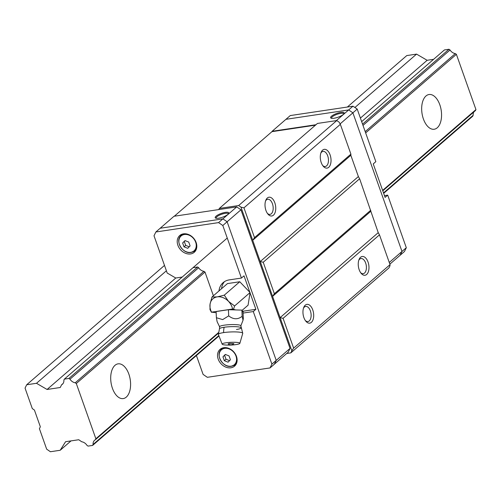 <?xml version="1.0" encoding="UTF-8"?>
<svg xmlns="http://www.w3.org/2000/svg" width="501" height="501" viewBox="0 0 501 501"><rect width="100%" height="100%" fill="white"/><g stroke="black" fill="none" stroke-linecap="round" stroke-linejoin="round"><path stroke-width="0.75" d="M437.248 127.786A17.554 9.713 -98.5 0 1 434.21 129.245A17.554 9.713 -98.5 0 1 422.581 116.213A17.554 9.713 -98.5 0 1 425.982 95.979A17.554 9.713 -98.5 0 1 429.019 94.52A17.554 9.713 -98.5 0 1 440.648 107.546A17.554 9.713 -98.5 0 1 437.248 127.786M126.277 397.118A17.554 9.713 -98.5 0 1 123.24 398.577A17.554 9.713 -98.5 0 1 111.61 385.545A17.554 9.713 -98.5 0 1 115.011 365.31A17.554 9.713 -98.5 0 1 118.048 363.851A17.554 9.713 -98.5 0 1 129.684 376.877A17.554 9.713 -98.5 0 1 126.277 397.118M382.626 190.405L475.95 109.581L456.386 54.333L365.655 132.909M213.395 295.778L204.997 272.056L76.309 383.515L95.873 438.763L218.423 332.626M456.386 54.333L455.315 53.601L365.204 131.644M204.997 272.056L203.926 271.329L75.238 382.783L76.309 383.515M433.59 59.325L427.153 60.289L416.556 54.114L406.768 55.58L347.356 107.039M455.315 53.601A6.651 5.229 49.1 0 1 450.048 50L448.984 49.267L444.418 49.95L361.659 121.624M382.777 190.831L475.48 110.546L475.95 109.581M383.666 193.348L472.7 116.238L473.169 115.274A6.651 5.229 49.1 0 1 474.002 111.823M95.873 438.763L95.403 439.728L218.38 333.215M218.818 335.57L93.092 444.462L92.622 445.42L88.057 446.103L86.986 445.37A6.651 5.229 49.1 0 0 81.726 441.769L78.751 439.74L65.575 441.707L60.201 450.267L50.407 451.733L46.674 449.178L39.416 428.693L40.237 427.015A0.739 0.582 49.1 0 0 40.249 426.514L34.519 410.325A0.739 0.582 49.1 0 0 34.168 409.881L32.302 408.603L25.05 388.118L26.691 384.762L36.485 383.296L47.075 389.471L60.252 387.498L61.56 384.831L63.032 383.547M93.092 444.462A6.651 5.229 49.1 0 1 94.589 440.279A6.651 5.229 49.1 0 1 95.403 439.728M75.238 382.783A6.651 5.229 49.1 0 1 69.977 379.182L198.665 267.728L197.594 266.995L68.906 378.449L69.977 379.182M61.56 384.831A6.651 5.229 49.1 0 0 62.374 384.28A6.651 5.229 49.1 0 0 63.871 380.096L64.341 379.132L68.906 378.449M362.993 125.4L450.048 50M164.497 265.411L26.691 384.762M36.485 383.296L166.401 270.778M354.908 107.508L416.556 54.114M47.075 389.471L175.763 278.017L167.19 273.02L154.007 235.783L155.867 231.982L218.58 222.607L236.716 206.894L174.004 216.269L160.182 228.243L222.895 218.862L227.128 221.755L276.22 360.388L290.041 348.414L240.95 209.787L236.716 206.894M360.407 118.092L427.153 60.289M473.169 115.274L383.515 192.923M60.201 450.267L71.023 440.893M448.984 49.267L362.542 124.129M64.341 379.132L227.247 238.038M245.39 222.325L246.123 221.686M92.622 445.42L218.981 335.983M305.385 320.584A7.64 4.227 81.5 0 0 307.933 321.542A7.64 4.227 81.5 0 0 309.255 320.909A7.64 4.227 81.5 0 0 310.376 310.896A7.64 4.227 81.5 0 0 305.673 306.43A7.64 4.227 81.5 0 0 304.351 307.069A7.64 4.227 81.5 0 0 303.518 308.096M303.888 317.603A9.488 5.248 -98.5 0 1 303.825 307.263A9.488 5.248 -98.5 0 1 312.762 309.919A9.488 5.248 -98.5 0 1 312.38 321.122A9.488 5.248 -98.5 0 1 305.923 321.291A9.488 5.248 -98.5 0 1 303.888 317.603M360.664 272.707A7.64 4.227 81.5 0 0 363.219 273.665A7.64 4.227 81.5 0 0 364.54 273.026A7.64 4.227 81.5 0 0 365.655 263.012A7.64 4.227 81.5 0 0 360.958 258.554A7.64 4.227 81.5 0 0 359.637 259.186A7.64 4.227 81.5 0 0 358.797 260.213M359.173 269.72A9.488 5.248 -98.5 0 1 359.111 259.38A9.488 5.248 -98.5 0 1 368.041 262.036A9.488 5.248 -98.5 0 1 367.665 273.239A9.488 5.248 -98.5 0 1 361.208 273.408A9.488 5.248 -98.5 0 1 359.173 269.72M322.719 165.549A7.64 4.227 81.5 0 0 325.268 166.507A7.64 4.227 81.5 0 0 326.589 165.875A7.64 4.227 81.5 0 0 327.71 155.861A7.64 4.227 81.5 0 0 323.013 151.396A7.64 4.227 81.5 0 0 321.692 152.035A7.64 4.227 81.5 0 0 320.853 153.062M321.229 162.568A9.488 5.248 -98.5 0 1 321.166 152.229A9.488 5.248 -98.5 0 1 330.096 154.884A9.488 5.248 -98.5 0 1 329.721 166.088A9.488 5.248 -98.5 0 1 323.264 166.251A9.488 5.248 -98.5 0 1 321.229 162.568M267.44 213.432A7.64 4.227 81.5 0 0 269.989 214.39A7.64 4.227 81.5 0 0 271.31 213.758A7.64 4.227 81.5 0 0 272.431 203.744A7.64 4.227 81.5 0 0 267.728 199.279A7.64 4.227 81.5 0 0 266.407 199.912A7.64 4.227 81.5 0 0 265.574 200.939M265.943 210.445A9.488 5.248 -98.5 0 1 265.881 200.112A9.488 5.248 -98.5 0 1 274.817 202.767A9.488 5.248 -98.5 0 1 274.435 213.965A9.488 5.248 -98.5 0 1 267.979 214.134A9.488 5.248 -98.5 0 1 265.943 210.445M286.704 353.499L290.818 352.886L291.845 350.794L240.975 207.138L238.645 205.548L219.313 208.435L218.755 209.581M174.31 216.225L271.949 131.663L315.473 125.156M219.313 208.435L317.446 123.446L336.772 120.559L339.102 122.15L340.354 124.342L350.907 154.145L350.838 155.297L358.372 176.565L359.624 178.757L378.23 232.652L379.482 234.844L390.035 264.647L389.972 265.806L388.951 267.897L290.818 352.886M378.23 232.652L280.103 317.64L283.084 318.342L293.636 348.139L291.845 350.794M238.645 205.548L336.772 120.559M240.975 207.138L243.949 207.84L254.508 237.637L252.711 240.292L350.838 155.297M370.702 211.391L272.575 296.379L274.366 293.73L263.219 262.248L260.244 261.553L358.372 176.565M293.636 348.139L390.035 264.647M379.482 234.844L283.084 318.342M243.949 207.84L340.354 124.342M254.508 237.637L350.907 154.145M263.219 262.248L359.624 178.757M274.366 293.73L370.765 210.232M218.624 218.204A7.208 1.991 160.5 0 1 215.674 218.129A7.208 1.991 160.5 0 1 217.484 215.173A7.208 1.991 160.5 0 1 225.362 212.368A7.208 1.991 160.5 0 1 228.688 213.52A7.208 1.991 160.5 0 1 218.624 218.204M228.356 213.983A6.469 1.785 -19.5 0 0 228.324 213.795A6.469 1.785 -19.5 0 0 225.25 213.338A6.469 1.785 -19.5 0 0 218.893 215.455A6.469 1.785 -19.5 0 0 216.131 218.117A6.469 1.785 -19.5 0 0 216.225 218.279M240.95 209.787L227.128 221.755L276.22 360.388L274.36 364.189L288.181 352.222L290.041 348.414M155.867 231.982L160.182 228.243L222.895 218.862L227.128 221.755L222.807 225.5L241.426 278.068L244.018 275.826L249.861 292.327M334.029 118.249A7.208 1.991 160.5 0 1 331.08 118.173A7.208 1.991 160.5 0 1 332.889 115.217A7.208 1.991 160.5 0 1 340.768 112.418A7.208 1.991 160.5 0 1 344.093 113.564A7.208 1.991 160.5 0 1 334.029 118.249M343.761 114.034A6.469 1.785 -19.5 0 0 343.73 113.846A6.469 1.785 -19.5 0 0 340.655 113.383A6.469 1.785 -19.5 0 0 334.299 115.506A6.469 1.785 -19.5 0 0 331.537 118.161A6.469 1.785 -19.5 0 0 331.631 118.324M315.968 124.73L272.131 131.281L271.949 131.663M389.264 262.474L401.99 251.458L400.13 255.26L389.859 264.152M336.321 120.628L348.671 109.932L285.952 119.313L272.131 131.281M406.311 247.719L387.693 195.146L385.1 197.388L373.245 163.902L375.831 161.66L357.219 109.086L352.898 112.825L348.671 109.932L352.898 112.825L401.99 251.458L406.311 247.719L404.451 251.521L400.13 255.26L401.99 251.458L352.898 112.825L340.104 123.91M221.505 348.408A11.085 8.711 -130.9 0 0 220.534 350.393M230.886 367.79A11.085 8.711 49.1 0 1 219.25 361.378A11.085 8.711 49.1 0 1 220.071 349.366A11.085 8.711 49.1 0 1 223.772 347.7A11.085 8.711 49.1 0 1 235.401 354.113A11.085 8.711 49.1 0 1 234.587 366.125A11.085 8.711 49.1 0 1 230.886 367.79M181.193 234.556A11.085 8.711 -130.9 0 0 180.216 236.541M190.568 253.944A11.085 8.711 49.1 0 1 178.938 247.525A11.085 8.711 49.1 0 1 179.753 235.514A11.085 8.711 49.1 0 1 183.454 233.848A11.085 8.711 49.1 0 1 195.083 240.267A11.085 8.711 49.1 0 1 194.269 252.279A11.085 8.711 49.1 0 1 190.568 253.944M196.411 355.528L203.099 374.416L207.326 377.309L270.039 367.934L274.36 364.189L276.22 360.388L271.899 364.127L253.281 311.553L255.873 309.311L250.03 292.809M182.201 277.053L175.763 278.017M197.594 266.995L193.029 267.678M203.926 271.329A6.651 5.229 49.1 0 1 198.665 267.728M270.039 367.934L271.899 364.127M253.281 311.553L243.079 313.081M218.962 290.956A18.481 14.523 49.1 0 1 223.108 282.664A18.481 14.523 49.1 0 1 229.251 279.89L241.426 278.068M222.807 225.5L218.58 222.607M224.486 281.637A18.481 14.523 -130.9 0 0 221.555 288.708M242.478 311.259A18.481 14.523 -130.9 0 0 243.755 311.121L255.873 309.311M233.635 365.523A11.085 8.711 -130.9 0 0 235.739 364.841M193.317 251.671A11.085 8.711 -130.9 0 0 195.421 250.988M352.986 106.193L348.671 109.932L285.952 119.313L290.273 115.568L352.986 106.193L357.219 109.086M384.474 195.628L387.693 195.146M182.64 242.972L185.001 240.586L188.733 242.064L190.098 245.928L187.737 248.314L184.011 246.836L182.64 242.972L185.163 240.662M184.011 246.836L185.689 245.384L184.318 241.52M189.234 246.793L185.689 245.384M222.958 356.825L225.318 354.432L229.045 355.91L230.416 359.781L228.055 362.167L224.329 360.689L222.958 356.825L225.481 354.514M224.329 360.689L226.007 359.236L224.636 355.372M229.552 360.645L226.007 359.236M228.7 315.874C233.353 319.557 237.843 319.694 242.158 316.281L243.023 320.245L243.323 318.523L243.048 312.361L241.883 310.113L228.425 309.712L216.119 311.547L216.394 317.715L222.669 319.607L228.7 315.874L228.425 309.712M236.453 329.483A10.865 1.672 177.4 0 0 241.125 327.754L241.125 327.754A10.865 1.672 177.4 0 0 224.172 327.259A10.865 1.672 177.4 0 0 219.494 328.719L219.601 326.815L217.121 321.686L216.394 317.715M222.156 344.156L218.398 334.486A12.193 1.879 -2.6 0 1 218.373 334.386A12.193 1.879 -2.6 0 1 223.665 332.595A12.193 1.879 -2.6 0 1 236.203 331.931A12.193 1.879 -2.6 0 1 242.747 333.297A12.193 1.879 -2.6 0 1 242.734 333.397L239.854 343.367A8.868 1.365 -2.6 0 1 236.015 344.6A8.868 1.365 -2.6 0 1 227.103 345.089A8.868 1.365 -2.6 0 1 222.156 344.156A8.868 1.365 -2.6 0 1 225.989 342.784A8.868 1.365 -2.6 0 1 235.307 342.308A8.868 1.365 -2.6 0 1 239.854 343.367M216.169 312.724L211.56 312.161A12.938 10.164 49.1 0 1 210.702 310.194A12.938 10.164 49.1 0 1 210.057 304.126L211.992 296.993L227.467 283.591L239.772 281.75L250.074 292.553L248.07 305.19L242.039 310.413M211.485 312.33L209.988 309.631L210.057 304.126A12.938 10.164 49.1 0 1 217.209 296.886L224.291 295.152L239.772 281.75M211.992 296.993L217.209 296.886A12.938 10.164 49.1 0 1 228.506 301.364L234.593 305.954L250.074 292.553M224.291 295.152L228.506 301.364A12.938 10.164 49.1 0 1 232.564 309.023L235.746 309.931M234.593 305.954L233.604 309.023M211.56 312.161L232.564 309.023M242.158 316.281L241.883 310.113M229.326 343.392L233.911 343.642C232.051 345.139 230.116 345.227 228.099 343.905L229.326 343.392M243.755 311.121L242.822 311.929M184.399 234.499A9.845 7.734 -130.9 0 0 179.452 244.632A9.845 7.734 -130.9 0 0 190.718 252.341A9.845 7.734 -130.9 0 0 195.666 242.208A9.845 7.734 -130.9 0 0 184.399 234.499M186.372 233.904A10.164 7.985 -130.9 0 0 184.581 233.967A10.164 7.985 -130.9 0 0 181.187 235.495A10.164 7.985 -130.9 0 0 178.857 241.094M191.106 252.385A10.164 7.985 -130.9 0 0 194.494 250.857A10.164 7.985 -130.9 0 0 196.805 245.953M196.311 249.254L195.91 249.636A10.164 7.985 -130.9 0 0 196.317 249.254M183.04 233.923A10.164 7.985 -130.9 0 0 182.602 234.268L181.187 235.495C174.523 240.305 182.583 254.339 190.975 252.448L194.494 250.857L195.91 249.636M224.717 348.352A9.845 7.734 -130.9 0 0 219.764 358.484A9.845 7.734 -130.9 0 0 231.036 366.193A9.845 7.734 -130.9 0 0 235.984 356.061A9.845 7.734 -130.9 0 0 224.717 348.352M226.69 347.757A10.164 7.985 -130.9 0 0 224.899 347.819A10.164 7.985 -130.9 0 0 221.505 349.341A10.164 7.985 -130.9 0 0 219.175 354.946M228.938 366.212A10.164 7.985 -130.9 0 0 231.418 366.231A10.164 7.985 -130.9 0 0 234.812 364.709A10.164 7.985 -130.9 0 0 237.123 359.806M236.228 363.482A10.164 7.985 -130.9 0 0 236.629 363.1L234.812 364.709L231.293 366.294C222.901 368.191 214.841 354.157 221.505 349.341L223.352 347.775A10.164 7.985 -130.9 0 0 222.92 348.12M243.023 320.245L240.849 325.863A10.646 1.641 177.4 0 0 235.345 324.61A10.646 1.641 177.4 0 0 224.204 325.18A10.646 1.641 177.4 0 0 219.601 326.815M224.172 327.259A12.193 6.751 81.5 0 0 223.665 332.595M182.602 234.268L183.034 233.923M242.747 333.297L240.849 325.863M218.373 334.386L219.494 328.719"/></g></svg>
